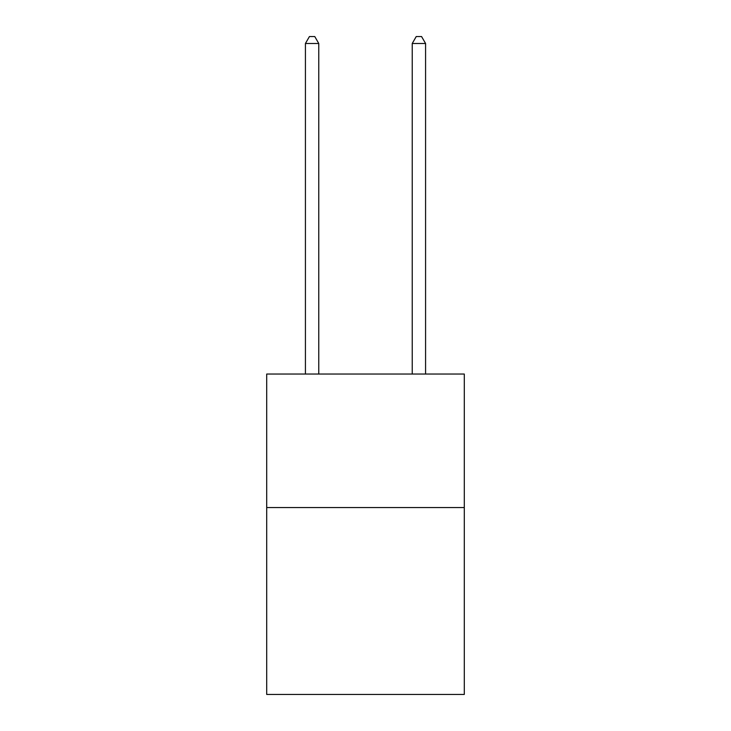 <?xml version="1.0" encoding="UTF-8"?>
<svg xmlns="http://www.w3.org/2000/svg" width="731" height="731" viewBox="0 0 731 731"><rect width="100%" height="100%" fill="white"/><g stroke="black" fill="none" stroke-linecap="round" stroke-linejoin="round"><path stroke-width="1.1" d="M464.295 507.542L464.295 694.45L266.705 694.45L266.705 374.044L464.295 374.044L464.295 507.542L266.705 507.542M318.771 374.044L318.771 43.495L305.421 43.495L305.421 374.044M305.421 43.495L309.432 36.55L314.769 36.55L318.771 43.495M425.579 374.044L425.579 43.495L412.229 43.495L412.229 374.044M412.229 43.495L416.231 36.55L421.568 36.55L425.579 43.495"/></g></svg>
